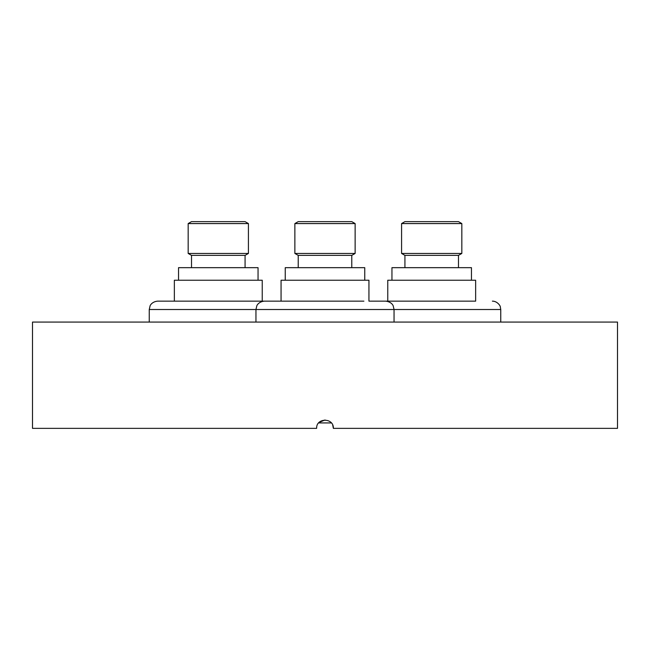 <?xml version="1.0" encoding="UTF-8"?>
<svg xmlns="http://www.w3.org/2000/svg" width="650" height="650" viewBox="0 0 650 650"><rect width="100%" height="100%" fill="white"/><g stroke="black" fill="none" stroke-linecap="round" stroke-linejoin="round"><path stroke-width="0.97" d="M318.638 422.923L331.362 422.923M617.5 322.067L32.5 322.067L32.5 428.358L316.631 428.358C316.127 417.552 333.881 417.568 333.369 428.358L617.5 428.358L617.5 322.067M319.085 422.435L325.024 419.989M332.735 425.157L333.369 428.358M298.22 221.642L351.78 221.642L355.127 223.576L294.873 223.576L298.22 221.642L294.873 223.576L294.873 253.443L355.127 253.443L355.127 223.576L355.127 253.443L351.78 255.377L298.22 255.377L294.873 253.443L298.22 255.377L298.22 267.67M285.244 280.223L285.244 267.67L364.756 267.67L364.756 280.223L364.756 267.67M271.269 301.145L281.06 301.145L264.322 301.145L281.06 301.145L281.06 280.223L368.94 280.223L368.94 301.145L385.678 301.145L368.94 301.145L368.94 280.223M149.248 322.067L149.248 309.514L255.954 309.514L256.807 305.833C256.636 305.947 258.399 301.681 264.322 301.145L363.902 301.145M401.578 223.576L404.926 221.642L458.486 221.642L461.833 223.576L401.578 223.576L401.578 253.443L461.833 253.443L461.833 223.576M404.926 267.67L404.926 255.377L458.486 255.377L461.833 253.443M391.95 280.223L391.95 267.67L471.461 267.67L471.461 280.223M411.287 301.145L475.646 301.145L475.646 280.223L387.766 280.223L387.766 301.145M371.028 301.145L475.646 301.145M191.514 221.642L245.074 221.642L248.422 223.576L188.167 223.576L191.514 221.642M191.514 267.67L191.514 255.377L188.167 253.443L248.422 253.443L248.422 223.576M191.514 255.377L245.074 255.377L248.422 253.443M178.539 280.223L178.539 267.67L258.05 267.67L258.05 280.223M149.248 309.514L150.101 305.833C149.923 305.947 151.694 301.681 157.617 301.145L174.354 301.145L174.354 280.223L262.234 280.223L262.234 301.145L197.876 301.145M157.617 301.145L278.972 301.145M255.954 322.067L255.954 309.514L500.752 309.514L500.281 306.743C500.654 306.532 497.689 301.096 492.383 301.145M394.046 322.067L394.046 309.514L393.193 305.833C393.25 305.833 391.779 301.811 385.678 301.145M351.78 267.67L351.78 255.377L351.78 267.67M458.486 267.67L458.486 255.377M500.752 322.067L500.752 309.514M404.926 255.377L401.578 253.443M188.167 253.443L188.167 223.576M245.074 267.67L245.074 255.377"/></g></svg>
